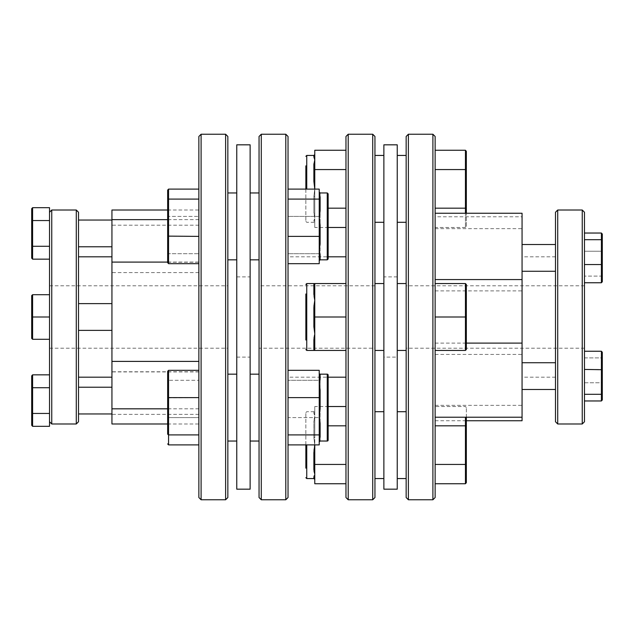 <?xml version="1.0" encoding="UTF-8"?>
<svg xmlns="http://www.w3.org/2000/svg" width="634" height="634" viewBox="0 0 634 634"><rect width="100%" height="100%" fill="white"/><g stroke="black" fill="none" stroke-linecap="round" stroke-linejoin="round"><path stroke-width="0.48" stroke-dasharray="3.17 2.38" d="M227.844 497.539L227.844 136.461M225.617 134.234L225.617 499.766M198.87 136.461L198.87 497.539M201.097 499.766L201.097 134.234M383.863 357.116L383.871 317L383.871 357.116L397.241 357.116L397.241 317L397.241 357.116M397.241 144.829L397.241 489.171M383.871 144.829L383.871 489.171M397.241 293.36L397.241 350.436L397.241 293.36M406.156 340.64L406.156 283.564L406.156 340.64M397.241 212.509L397.241 155.433L397.241 212.509M406.156 165.22L406.156 222.296L406.156 165.22M397.241 421.491L397.241 478.567L397.241 421.491M406.156 468.78L406.156 411.704L406.156 468.78M435.13 216.773L435.13 420.754L435.13 216.773L522.059 216.773L522.059 228.652L522.059 213.246M522.059 248.441L522.059 271.273L522.059 248.441M555.495 248.441L555.495 271.273L555.495 248.441M522.059 366.65L522.059 389.474L522.059 366.65M555.495 366.65L555.495 389.474L555.495 366.65M555.495 421.761L555.495 212.239M557.722 210.012L557.722 423.988M584.469 212.239L584.469 421.761M582.242 423.988L582.242 210.012M406.156 294.937L406.156 348.209L406.156 294.937M584.469 294.937L584.469 348.209L584.469 294.937M555.495 359.557L555.495 256.818L555.495 359.557M522.059 359.557L522.059 256.818L522.059 359.557M432.903 134.234L432.903 499.766M408.383 499.766L408.383 134.234M374.948 421.491L374.948 478.567L374.948 421.491M383.871 421.491L383.871 478.567L383.871 421.491M374.948 340.64L374.948 283.564L374.948 340.64M383.871 340.64L383.871 283.564L383.871 340.64M374.948 212.509L374.948 155.433L374.948 212.509M383.871 212.509L383.871 155.433L383.871 212.509M314.076 296.427L313.878 294.16A0.896 0.61 -0 0 0 314.773 293.55L314.773 283.564L313.878 284.436L314.773 283.564L314.773 300.286L313.878 307.276L314.773 307.014L314.773 333.714L313.878 326.724L314.773 333.714L314.012 338.057M313.901 306.396L314.773 300.286L313.878 294.16L314.773 300.286L314.773 307.014L314.773 283.564L314.773 293.55L314.773 283.564L345.974 283.564L345.974 350.436L345.974 283.564L314.773 283.564L314.773 293.55L314.773 283.564L345.974 283.564M314.195 336.828L314.527 334.982M313.878 349.564L313.878 339.84A0.896 0.61 180 0 1 314.773 340.45L314.773 350.436A0.896 0.872 0 0 0 313.878 349.564L313.878 339.84L313.878 349.564L314.773 350.436L313.878 349.564A0.888 0.872 180 0 1 314.773 350.436L314.773 340.45L314.773 350.436L313.878 349.564A0.896 0.872 0 0 1 314.773 350.436L314.773 340.45L314.773 350.436L345.974 350.436L314.773 350.436L314.773 333.714L313.878 326.724L314.773 326.986L314.773 293.55A0.888 0.61 180 0 1 313.878 294.16A0.896 0.61 0 0 0 314.773 293.55M305.857 340.014L305.857 293.986M314.773 217.819L313.878 213.278L314.773 217.819L313.878 220.854L314.773 217.819L314.773 223.192L314.773 196.635L314.773 217.819M314.773 189.106L314.773 196.635L313.878 196.437L313.878 213.278L313.878 196.437L314.773 188.861L313.878 196.437L314.773 196.635L314.773 213.935L314.773 188.861L313.878 181.292L314.773 181.094L314.773 150.258M313.878 213.278A0.888 0.65 -0 0 1 314.773 213.935A0.888 0.65 180 0 0 313.878 213.278M305.857 189.106L305.857 221.409L305.857 189.106M314.773 416.181L313.878 420.722L314.773 416.181L313.878 413.146L314.773 416.181L314.773 410.808L314.773 437.365L314.773 416.181M314.187 448.888L314.773 445.139L313.878 437.563L314.773 437.365L314.773 420.065L314.773 444.894M314.02 471.165L314.012 450.362M313.878 420.722A0.888 0.65 180 0 0 314.773 420.065A0.896 0.65 0 0 1 313.878 420.722L313.878 437.563L314.773 437.365L314.773 445.139L313.878 437.563L313.878 420.722M305.857 444.894L305.857 412.591L305.857 444.894M250.129 317L250.129 276.884L250.129 317M236.759 144.829L236.759 489.171M250.129 144.829L250.129 489.171M236.759 374.171L236.759 441.042L236.759 374.171L236.759 407.607L236.759 374.171L227.844 374.171L227.844 441.042L227.844 374.171M236.759 192.958L236.759 259.829L236.759 192.958L236.759 259.829L236.759 192.958L227.844 192.958L227.844 259.829L227.844 192.958M236.759 259.829L227.844 259.829L227.844 226.393L227.844 259.829M198.87 262.096L167.661 262.096M111.941 262.23L198.87 262.23M198.87 408.827L167.661 408.827M111.941 246.792L111.941 220.046L111.941 246.792M78.505 246.792L78.505 220.046L78.505 246.792M111.941 317L111.941 377.182L111.941 317M78.505 421.761L78.505 212.239M111.941 400.585L111.941 387.208L111.941 400.585M78.505 400.585L78.505 387.208L78.505 400.585M111.941 330.377L111.941 303.623L111.941 330.377L78.505 330.377L78.505 303.623L78.505 330.377M76.278 210.012L76.278 423.988M49.531 207.683L49.531 348.209L49.531 308.496L49.531 317L31.7 317L31.7 338.397L31.7 317L49.531 317L49.531 426.317M51.758 423.988L51.758 210.012M259.052 407.607L259.052 374.171L259.052 407.607M250.129 407.607L250.129 374.171L250.129 407.607M259.052 192.958L259.052 259.829L259.052 192.958L259.052 259.829L259.052 192.958L250.129 192.958L250.129 259.829L250.129 192.958M259.052 259.829L250.129 259.829L250.129 226.393L250.129 259.829M319.227 378.466L319.227 370.319L319.227 375.312L320.122 378.11A0.896 0.785 0 0 1 319.227 377.325L319.227 398.952L320.122 406.489L319.227 406.457L319.227 431.247L320.122 435.986A0.888 0.753 0 0 0 319.227 436.747L319.227 444.894L319.227 436.747L319.227 441.93L320.122 437.103A0.888 0.785 180 0 0 319.227 437.888L319.227 416.261L320.122 408.724L319.227 408.748L319.227 383.966L320.122 379.227A0.888 0.753 180 0 1 319.227 378.466L319.227 383.966L320.122 389.934A0.888 0.468 180 0 1 319.227 389.458M320.122 242.133L320.122 255.89L319.227 258.688L320.122 255.89A0.896 0.785 0 0 0 319.227 256.675L319.227 242.553A0.896 0.42 180 0 1 320.122 242.133L319.227 235.048L319.227 227.543L320.122 227.511L319.227 227.543L319.227 208.245A0.888 0.468 0 0 0 320.122 208.721L320.122 227.511L319.227 235.048L320.122 227.511L320.122 208.721L319.227 202.753L320.122 198.014L319.227 202.753L320.122 208.721A0.896 0.468 180 0 1 319.227 208.245L319.227 235.048L320.122 242.133A0.888 0.42 0 0 0 319.227 242.553L319.227 258.688L320.122 259.805A0.896 0.896 0 0 0 319.227 260.717L319.227 250.034L320.122 244.066A0.896 0.468 180 0 0 319.227 244.542L319.227 217.739L320.122 210.654A0.888 0.42 180 0 1 319.227 210.234L319.227 194.099L320.122 192.982A0.896 0.888 180 0 1 319.227 192.086L319.227 208.245L319.227 189.106L288.026 189.106L288.026 263.681L288.026 189.106M314.773 406.529L314.773 412.298A0.896 0.856 0 0 1 313.878 413.146L313.878 411.704L313.878 413.146A0.896 0.856 180 0 0 314.773 412.298L314.773 406.529L328.143 406.529L328.143 440.147L328.143 375.066L328.143 377.182L288.026 377.182L288.026 256.818L328.143 256.818L328.143 258.934A0.896 0.896 0 0 1 327.255 259.829L320.122 259.829A0.888 0.888 -0 0 0 319.227 260.701L319.227 260.717M320.122 259.805L319.227 258.688L319.227 260.701A0.888 0.888 180 0 1 320.122 259.805L319.227 244.542M288.026 263.681L319.227 263.681L319.227 256.675A0.896 0.785 180 0 1 320.122 255.89L320.122 225.276L319.227 217.739L319.227 210.234M320.122 210.654L320.122 196.897L319.227 192.086M328.143 226.393L328.143 193.853A0.888 0.888 0 0 0 327.255 192.958L320.122 192.958L320.122 198.014A0.888 0.753 0 0 1 319.227 197.253A0.888 0.753 180 0 0 320.122 198.014L320.122 192.958L319.227 192.07M320.122 254.773A0.896 0.753 180 0 0 319.227 255.534M320.122 408.724L320.122 425.279L319.227 431.247L319.227 436.747L319.227 431.247L320.122 425.279A0.888 0.468 -0 0 0 319.227 425.755L319.227 417.6L288.026 417.6L288.026 444.894L288.026 370.319L288.026 444.894L288.026 417.6L319.227 417.6L319.227 398.952L319.227 406.457L320.122 406.489L319.227 398.952L320.122 391.867A0.888 0.42 0 0 1 319.227 391.447L319.227 380.305L288.026 380.305L319.227 380.305L319.227 377.325A0.896 0.785 180 0 0 320.122 378.11L319.227 375.312L320.122 374.195A0.888 0.888 0 0 1 319.227 373.299L319.227 370.319L288.026 370.319M327.255 441.042L328.143 440.147L328.143 375.066L327.255 374.171L327.255 441.042L327.255 407.607L327.255 441.042L320.122 441.042L320.122 435.986L320.122 441.042L319.227 439.901L319.227 437.888M320.122 437.103L320.122 423.346L319.227 416.261L319.227 408.748M345.974 377.182L345.974 256.818L345.974 377.182M374.948 348.209L374.948 285.791L374.948 348.209L259.052 348.209L259.052 285.791L259.052 348.209M374.948 285.791L259.052 285.791M345.974 136.461L345.974 497.539M345.974 208.166L345.974 150.258L345.974 227.471L345.974 208.166L328.143 208.166M345.974 425.834L345.974 483.742L345.974 406.529L345.974 425.834L328.143 425.834M288.026 497.539L288.026 136.461M288.026 256.818L288.026 377.182M259.052 136.461L259.052 497.539M374.948 497.539L374.948 136.461M372.721 134.234L372.721 499.766M348.209 499.766L348.209 134.234M285.799 134.234L285.799 499.766M261.279 499.766L261.279 134.234M319.227 441.93L320.122 441.042A0.896 0.888 180 0 0 319.227 441.914M320.122 423.346A0.896 0.42 180 0 0 319.227 423.766M288.026 444.894L319.227 444.894L319.227 436.747A0.888 0.753 180 0 1 320.122 435.986L319.227 431.247L319.227 425.755A0.888 0.468 180 0 1 320.122 425.279L320.122 374.171L319.227 375.312L319.227 373.299A0.888 0.888 180 0 0 320.122 374.195L319.227 373.283M320.122 391.867L319.227 398.952L319.227 391.447A0.888 0.42 180 0 0 320.122 391.867L320.122 378.11M319.227 397.613L288.026 397.613M319.227 434.908L288.026 434.908M328.143 193.853L328.143 227.471L314.773 227.471L314.773 221.702L314.773 227.471M320.122 225.276L319.227 225.252M320.122 196.897A0.888 0.785 180 0 1 319.227 196.112M319.227 199.092L288.026 199.092M319.227 236.387L288.026 236.387M319.227 253.695L288.026 253.695L319.227 253.695M319.227 216.4L288.026 216.4L319.227 216.4M198.87 444.894L198.87 370.319L198.87 444.894L198.87 370.319L198.87 444.894L168.557 444.894L167.661 443.903M198.87 253.695L198.87 189.106L198.87 263.681L198.87 253.695L168.557 253.695L198.87 253.695M198.87 371.904L111.941 371.904L111.941 210.012M198.87 272.596L111.941 272.596M198.87 225.173L111.941 225.173M198.87 219.657L167.661 219.657M227.844 317L227.844 348.209L227.844 317M111.941 423.988L111.941 371.904M198.87 414.343L111.941 414.343M49.531 220.545L49.531 246.285L49.531 220.545L32.596 220.545L31.7 221.06L31.7 208.705M49.531 325.504L49.531 339.285L49.531 325.504M49.531 387.715L49.531 413.455L49.531 374.845L49.531 387.715L32.596 387.715L32.596 374.845M49.531 259.155L49.531 246.285L49.531 259.155M49.531 294.715L32.588 294.715L49.531 294.715L32.596 294.715L31.7 295.603L31.7 338.397L32.588 339.285L49.531 339.285L32.596 339.285L31.7 338.397M49.531 413.455L32.596 413.455L31.7 412.94L31.7 425.295M31.7 375.875L31.7 388.23L32.596 387.715L32.596 426.317M49.531 339.285L32.588 339.285M49.531 317L31.7 317L31.7 295.603L32.588 294.715M49.531 246.285L32.596 246.285L32.596 207.683M31.7 245.77L32.596 246.285L32.596 259.155M168.557 444.894L168.557 417.6L167.661 417.331L168.557 417.6L168.557 444.894L168.557 370.319L167.661 371.31L167.661 423.988L167.661 371.31L167.661 381.034L168.557 380.305L198.87 380.305L168.557 380.305L168.557 370.319L198.87 370.319M168.557 417.6L198.87 417.6L168.557 417.6L168.557 380.305L168.557 417.6M167.661 236.117L167.661 262.69L168.557 263.681L168.557 236.387L167.661 236.117L167.661 210.012L167.661 216.669L168.557 216.4L167.661 216.669L167.661 262.69L167.661 252.966L168.557 253.695L168.557 216.4L198.87 216.4L168.557 216.4L168.557 189.106L167.661 190.097L167.661 199.821L168.557 199.092L198.87 199.092M167.661 252.966L168.557 253.695L168.557 263.681L198.87 263.681M198.87 236.387L168.557 236.387L168.557 189.106L198.87 189.106M167.661 381.034L168.557 380.305L168.557 370.319M198.87 397.613L167.661 397.883M198.87 434.908L168.557 434.908L167.661 434.179M236.759 317L236.759 357.116L236.759 317M313.878 469.556A0.896 0.65 0 0 1 314.773 470.206L314.773 445.139M313.878 452.708L314.773 452.906M313.878 478.567L314.02 476.332M313.878 477.125A0.896 0.856 -0 0 1 314.773 477.981L314.773 470.206M314.773 483.742L314.773 477.981M314.773 464.437L345.974 464.437M313.878 284.436A0.896 0.872 180 0 0 314.773 283.564A0.896 0.872 -0 0 1 313.878 284.436A0.888 0.872 -0 0 0 314.773 283.564L313.878 284.436L313.878 294.16M313.878 339.84A0.896 0.61 -0 0 1 314.773 340.45L314.773 333.714L314.773 340.45A0.888 0.61 0 0 0 313.878 339.84L314.773 333.714L314.773 317L345.974 317L314.773 317L314.773 307.014L313.878 307.276L314.773 300.286M313.878 326.724L313.878 307.276L313.878 326.724L314.773 326.986L313.878 326.724L313.878 307.276L314.773 307.014M313.878 220.854A0.896 0.856 0 0 1 314.773 221.702A0.896 0.856 180 0 0 313.878 220.854L313.878 222.296L313.878 220.854M313.878 181.292L313.878 164.444A0.896 0.65 -0 0 0 314.773 163.794M313.878 164.444L314.773 159.911M313.878 155.433L313.878 156.875A0.896 0.856 0 0 0 314.773 156.019M314.773 188.861L314.773 181.094M314.773 169.563L345.974 169.563M314.773 333.714L314.773 326.986M314.773 283.564L306.745 283.564L306.745 350.436L306.745 283.564L306.745 350.436L314.773 350.436L314.773 340.45M314.773 317L345.974 317M314.773 350.436L345.974 350.436M435.13 497.539L435.13 136.461M435.13 350.436L435.13 283.564L435.13 350.436L435.13 283.564L435.13 350.436L465.443 350.436L466.339 349.54L466.339 317L466.339 349.54L465.443 350.436L435.13 350.436L465.443 350.436L465.443 317L435.13 317L466.339 317L435.13 317M435.13 208.166L435.13 150.258L435.13 227.471L435.13 208.166L465.443 208.166L465.443 169.563L466.339 170.078M435.13 464.437L435.13 406.529L435.13 483.742L435.13 464.437L465.443 464.437L466.339 463.922L466.339 482.712M435.13 354.438L522.059 354.438L522.059 216.773M522.059 420.754L522.059 354.438M435.13 420.754L466.339 420.754M435.13 290.895L522.059 290.895M406.156 136.461L406.156 497.539M435.13 343.105L466.339 343.105M522.059 417.227L522.059 405.348L522.059 417.227M584.469 282.756L584.469 233.035L584.469 282.756L601.412 282.756L601.412 233.035L602.3 234.033L602.3 240.429L601.404 239.7M584.469 384.822L584.469 351.244L584.469 384.822M601.412 251.238L584.469 251.238L601.412 251.238L601.412 282.756L601.412 233.035L601.412 251.238L602.3 251.5L601.404 251.238M602.3 275.37L601.412 276.099L584.469 276.099L601.412 276.099L602.3 275.37L602.3 281.765L601.404 282.756M584.469 357.901L601.412 357.901L601.412 351.244L601.412 382.762L601.412 357.901L584.469 357.901M584.469 382.762L601.412 382.762L601.412 400.965L601.412 382.762L584.469 382.762M601.404 369.44L602.3 369.709L602.3 352.235L602.3 358.63L601.412 357.901L602.3 358.63M584.469 400.965L601.412 400.965L601.412 394.3L602.3 393.571L602.3 399.967L601.404 400.965M584.469 394.3L601.412 394.3L601.412 351.244L584.469 351.244M584.469 369.44L601.412 369.44M584.469 264.56L601.412 264.56M584.469 239.7L601.412 239.7M584.469 233.035L601.412 233.035M602.3 352.235L601.412 351.244M601.404 264.56L602.3 264.291M466.339 284.46L465.443 283.564L466.339 284.46L466.339 349.54M466.339 317L465.443 317L465.443 283.564L435.13 283.564M466.339 226.441L466.339 213.246L466.339 226.441L465.443 227.471L435.13 227.471M466.339 207.651L465.443 208.166L465.443 227.471L465.443 213.246M465.443 150.258L465.443 169.563L435.13 169.563M466.339 417.227L466.339 407.559L466.339 426.349L465.443 425.834L435.13 425.834M466.339 407.559L465.443 406.529L435.13 406.529M397.241 317L397.241 276.884L397.241 317M383.871 317L383.871 276.884L383.871 317M306.745 155.433L306.745 189.106M306.745 444.894L306.745 478.567M327.255 192.958L327.255 259.829M32.596 339.285L32.596 294.715M168.557 263.681L168.557 189.106M465.443 283.564L465.443 350.436L465.443 283.564M465.443 483.742L465.443 417.227M397.241 283.564L406.156 283.564M435.13 228.652L522.059 228.652M522.059 271.273L555.495 271.273M522.059 362.727L555.495 362.727M584.469 348.209L406.156 348.209M555.495 256.818L522.059 256.818M374.948 283.564L383.871 283.564M305.857 221.409L306.745 222.296L313.878 222.296L314.773 223.192M306.745 283.564L305.857 284.46M305.857 412.591L306.745 411.704L313.878 411.704L314.773 410.808M236.759 276.884L250.129 276.884M49.531 285.791L227.844 285.791M327.255 374.171L320.122 374.171M259.052 374.171L250.129 374.171M167.661 210.012L198.87 210.012M167.661 423.988L198.87 423.988M49.531 348.209L227.844 348.209M111.941 303.623L78.505 303.623M198.87 371.77L111.941 371.77M236.759 357.116L250.129 357.116M306.745 350.436L305.857 349.54M374.948 350.436L383.871 350.436M555.495 377.182L522.059 377.182M584.469 285.791L406.156 285.791M522.059 389.474L555.495 389.474M435.13 405.348L522.059 405.348M397.241 350.436L406.156 350.436M397.241 276.884L383.871 276.884"/><path stroke-width="0.95" d="M406.156 497.539L406.156 136.461L408.383 134.234L408.383 499.766L406.156 497.539M432.903 134.234L435.13 136.461L435.13 497.539L432.903 499.766L432.903 134.234L408.383 134.234M345.974 497.539L345.974 136.461L348.209 134.234L348.209 499.766L345.974 497.539M372.721 134.234L374.948 136.461L374.948 497.539L372.721 499.766L372.721 134.234L348.209 134.234M259.052 497.539L259.052 136.461L261.279 134.234L261.279 499.766L259.052 497.539M285.799 134.234L288.026 136.461L288.026 497.539L285.799 499.766L285.799 134.234L261.279 134.234M225.617 134.234L227.844 136.461L227.844 497.539L225.617 499.766L225.617 134.234L201.097 134.234L201.097 499.766L225.617 499.766M201.097 499.766L198.87 497.539L198.87 136.461L201.097 134.234M397.241 317L397.241 144.829L383.871 144.829L383.871 489.171L397.241 489.171L397.241 317M435.13 279.562L522.059 279.562L522.059 420.754L466.339 420.754M555.495 212.239L555.495 421.761L557.722 423.988L557.722 210.012L555.495 212.239M582.242 423.988L584.469 421.761L584.469 212.239L582.242 210.012L582.242 423.988L557.722 423.988M435.13 213.246L522.059 213.246L522.059 279.562M314.527 334.982L313.878 339.84L313.878 349.564L314.773 350.436L306.745 350.436L306.745 283.564L314.773 283.564L313.878 284.436A0.896 0.872 180 0 0 314.773 283.564L313.878 284.436L313.878 294.16L314.773 300.286L314.076 296.427M313.878 294.16A0.896 0.61 180 0 0 314.773 293.55L314.773 300.286L313.901 306.396M314.012 338.057L314.195 336.828M305.857 340.014L305.857 293.986M306.745 189.106L306.745 155.433L313.878 155.433L313.878 156.875A0.896 0.856 180 0 0 314.773 156.019L314.773 159.911L313.878 156.875L314.773 159.911L313.878 164.444L313.878 181.292L314.773 189.106M305.857 165.854L305.857 189.106L305.857 165.854M314.012 450.362L314.187 448.888M305.857 468.146L305.857 444.894L305.857 468.146M236.759 489.171L236.759 144.829L250.129 144.829L250.129 489.171L236.759 489.171M236.759 374.171L227.844 374.171M236.759 441.042L227.844 441.042L236.759 441.042M167.661 262.096L111.941 262.096L111.941 423.988L167.661 423.988L167.661 434.179L167.661 371.31L168.557 370.319L198.87 370.319M167.661 408.827L111.941 408.827M111.941 220.046L78.505 220.046M111.941 246.792L78.505 246.792M111.941 303.623L78.505 303.623M111.941 330.377L78.505 330.377M76.278 210.012L78.505 212.239L78.505 421.761L76.278 423.988L76.278 210.012L51.758 210.012L51.758 423.988L76.278 423.988M49.531 387.715L32.596 387.715L32.596 426.317L49.531 426.317L49.531 207.683L32.596 207.683L31.7 208.705L31.7 245.77L31.7 221.06L32.588 220.545L49.531 220.545M259.052 374.171L250.129 374.171M259.052 441.042L250.129 441.042L259.052 441.042M320.122 374.171L320.122 379.227L319.227 383.966L320.122 389.934L320.122 408.724L319.227 416.261L320.122 423.346L320.122 437.103L319.227 439.901L320.122 441.018L327.255 441.042A0.888 0.888 0 0 0 328.143 440.147L328.143 375.066A0.896 0.896 0 0 0 327.255 374.171L320.122 374.171A0.896 0.896 0 0 1 319.227 373.283M320.122 378.11L320.122 379.227A0.896 0.753 -0 0 1 319.227 378.466L319.227 444.894L288.026 444.894M328.143 226.393L328.143 193.853L328.143 258.934L327.255 259.829L327.255 192.958L320.122 192.958L319.227 194.099L320.122 196.897A0.888 0.785 0 0 1 319.227 196.112L319.227 217.739L320.122 225.276L319.227 225.252L319.227 250.034L320.122 254.773A0.896 0.753 0 0 0 319.227 255.534L319.227 263.681L288.026 263.681M320.122 196.897L320.122 210.654L319.227 217.739L319.227 225.252M285.799 499.766L261.279 499.766M345.974 256.818L328.143 256.818L328.143 227.471L345.974 227.471M345.974 377.182L328.143 377.182L328.143 406.529L345.974 406.529M372.721 499.766L348.209 499.766M319.227 192.07L320.122 192.958A0.896 0.888 -0 0 1 319.227 192.086L319.227 196.112M320.122 210.654A0.888 0.42 -0 0 1 319.227 210.234M320.122 225.276L320.122 244.066L319.227 250.034L319.227 255.534M320.122 242.133L320.122 244.066A0.888 0.468 0 0 0 319.227 244.542M288.026 189.106L319.227 189.106L319.227 192.086M319.227 236.387L288.026 236.387M319.227 199.092L288.026 199.092M320.122 408.724L319.227 408.748M320.122 391.867L320.122 389.934A0.896 0.468 0 0 1 319.227 389.458M320.122 437.103A0.888 0.785 -0 0 0 319.227 437.888M320.122 423.346A0.888 0.42 0 0 0 319.227 423.766M319.227 441.93L320.122 441.042A0.896 0.888 0 0 0 319.227 441.914M288.026 370.319L319.227 370.319L319.227 378.466M319.227 434.908L288.026 434.908M319.227 397.613L288.026 397.613M198.87 199.092L168.557 199.092L167.661 199.821L167.661 190.097L168.557 189.106L168.557 263.681L167.661 262.69L167.661 199.821L167.661 210.012L111.941 210.012L111.941 262.096M167.661 219.657L111.941 219.657M198.87 361.404L111.941 361.404M49.531 294.715L32.588 294.715L31.7 295.603L32.588 294.715M49.531 317L31.7 317L31.7 295.603L31.7 338.397L32.588 339.285L31.7 338.397M49.531 339.285L32.588 339.285M49.531 413.455L32.588 413.455L31.7 412.94L31.7 388.23L31.7 425.295L32.596 426.317M49.531 374.845L32.588 374.845L31.7 375.875L31.7 388.23L32.596 387.715L32.596 374.845M49.531 259.155L32.588 259.155L31.7 258.125L31.7 245.77L31.7 258.125M49.531 246.285L32.596 246.285L32.596 259.155M31.7 245.77L32.596 246.285L32.596 207.683M167.661 381.034L167.661 423.988M168.557 370.319L168.557 397.613L167.661 397.883M198.87 397.613L168.557 397.613L168.557 444.894L167.661 443.903M198.87 434.908L168.557 434.908L167.661 434.179M168.557 444.894L198.87 444.894M167.661 210.012L167.661 252.966M198.87 236.387L167.661 236.117M168.557 189.106L198.87 189.106M168.557 263.681L198.87 263.681M314.733 444.894L313.878 452.708L313.878 469.556A0.888 0.65 180 0 1 314.773 470.206L314.773 474.089L314.02 471.165M313.878 452.708L314.773 452.906L314.773 470.206M314.02 476.332L314.147 475.912M314.226 475.666L313.878 477.125A0.896 0.856 180 0 1 314.773 477.981L314.773 483.742L345.974 483.742M313.878 469.556L314.773 474.089L314.773 477.981M314.773 444.894L314.773 452.906M314.773 464.437L345.974 464.437M328.143 425.834L345.974 425.834M313.878 181.292L314.773 181.094L314.773 188.861M313.901 163.826L313.878 164.444A0.896 0.65 180 0 0 314.773 163.794L314.773 181.094M314.773 159.911L314.773 163.794M345.974 150.258L314.773 150.258L314.773 156.019M314.773 169.563L345.974 169.563M328.143 208.166L345.974 208.166M313.878 349.564A0.896 0.872 180 0 1 314.773 350.436L345.974 350.436M313.878 339.84A0.896 0.61 180 0 1 314.773 340.45L314.773 350.436M314.773 300.286L314.773 307.014L313.878 307.276L313.878 326.724L314.773 333.714L314.773 340.45M313.878 326.724L314.773 326.986L314.773 333.714M345.974 283.564L314.773 283.564L314.773 293.55M314.773 307.014L314.773 326.986M314.773 317L345.974 317M466.339 343.105L522.059 343.105M435.13 417.227L522.059 417.227M584.469 233.035L601.412 233.035L602.3 234.033L602.3 275.37L602.3 234.033L602.3 264.291L602.3 240.429L601.412 239.7L601.412 264.56L602.3 264.291L602.3 281.765L602.3 264.291M584.469 239.7L601.412 239.7L601.412 233.035M584.469 282.756L601.412 282.756L602.3 281.765L602.3 275.37M584.469 264.56L601.412 264.56L601.412 282.756M584.469 369.44L602.3 369.709L602.3 352.235L601.404 351.244M584.469 394.3L601.412 394.3L601.412 400.965L584.469 400.965M584.469 351.244L601.412 351.244L601.412 394.3M601.404 400.965L602.3 399.967L602.3 358.63L602.3 399.967L602.3 369.709L602.3 393.571L601.404 394.3M602.3 358.63L602.3 352.235M466.339 349.54L465.443 350.436L466.339 349.54L466.339 284.46L465.443 283.564L466.339 284.46M435.13 283.564L465.443 283.564L465.443 317L466.339 317M435.13 350.436L465.443 350.436L465.443 317L435.13 317M466.339 213.246L466.339 207.651L466.339 213.246M466.339 170.078L466.339 207.651L466.339 151.288L466.339 170.078L465.443 169.563L435.13 169.563M466.339 207.651L465.443 208.166L435.13 208.166M435.13 150.258L465.443 150.258L466.339 151.288M435.13 464.437L465.443 464.437L466.339 463.922L466.339 426.349L465.443 425.834L465.443 483.742L466.339 482.712L466.339 417.227M465.443 483.742L435.13 483.742M465.443 417.227L465.443 425.834L435.13 425.834M327.255 441.042L327.255 374.171M320.122 254.773L320.122 259.829L319.227 260.717M32.596 294.715L32.596 339.285M305.857 477.679L306.745 478.567L306.745 444.894M313.878 477.125L313.878 478.567L314.773 479.462M465.443 150.258L465.443 213.246M397.241 350.436L406.156 350.436M397.241 222.296L406.156 222.296M397.241 411.704L406.156 411.704M522.059 362.727L555.495 362.727M522.059 271.273L555.495 271.273M582.242 210.012L557.722 210.012M374.948 411.704L383.871 411.704M374.948 222.296L383.871 222.296M374.948 350.436L383.871 350.436M306.745 350.436L305.857 349.54M236.759 192.958L227.844 192.958M111.941 413.954L78.505 413.954M49.531 421.761L51.758 423.988M78.505 377.182L111.941 377.182M259.052 192.958L250.129 192.958M327.255 192.958L328.143 193.853M327.255 259.829L320.122 259.829M259.052 259.829L250.129 259.829M78.505 256.818L111.941 256.818M49.531 212.239L51.758 210.012M111.941 387.208L78.505 387.208M236.759 259.829L227.844 259.829M306.745 478.567L313.878 478.567M306.745 155.433L305.857 156.321M313.878 155.433L314.773 154.537M306.745 283.564L305.857 284.46M374.948 283.564L383.871 283.564M374.948 155.433L383.871 155.433M374.948 478.567L383.871 478.567M432.903 499.766L408.383 499.766M522.059 244.526L555.495 244.526L522.059 244.526M522.059 389.474L555.495 389.474M397.241 478.567L406.156 478.567M397.241 155.433L406.156 155.433M397.241 283.564L406.156 283.564"/></g></svg>

